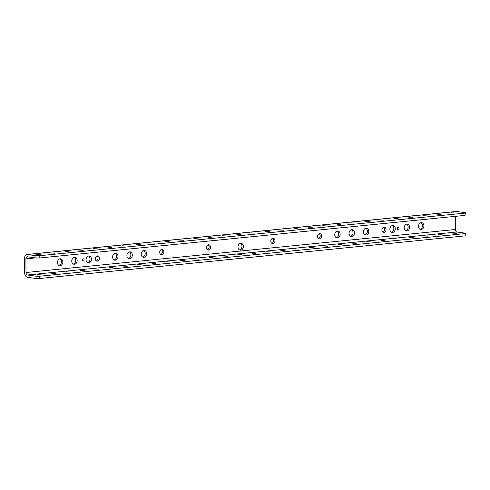 <?xml version="1.0" encoding="UTF-8"?>
<svg xmlns="http://www.w3.org/2000/svg" width="490" height="490" viewBox="0 0 490 490"><rect width="100%" height="100%" fill="white"/><g stroke="black" fill="none" stroke-linecap="round" stroke-linejoin="round"><path stroke-width="0.73" d="M208.109 244.835A2.658 2.064 -81.9 0 1 209.114 246.991A2.658 2.064 -81.9 0 1 207.405 249.765M210.553 247.193A2.658 2.064 -81.9 0 1 208.103 250.035A2.658 2.064 -81.9 0 1 206.4 247.609A2.658 2.064 -81.9 0 1 208.85 244.767A2.658 2.064 -81.9 0 1 210.553 247.193M272.526 238.379A2.658 2.064 -81.9 0 1 273.53 240.535A2.658 2.064 -81.9 0 1 271.821 243.31M274.964 240.743A2.658 2.064 -81.9 0 1 272.514 243.585A2.658 2.064 -81.9 0 1 270.811 241.154A2.658 2.064 -81.9 0 1 273.267 238.311A2.658 2.064 -81.9 0 1 274.964 240.743M161.431 249.508A2.658 2.064 -81.9 0 1 162.441 251.664A2.658 2.064 -81.9 0 1 160.732 254.439M163.874 251.866A2.658 2.064 -81.9 0 1 161.424 254.708A2.658 2.064 -81.9 0 1 159.722 252.283A2.658 2.064 -81.9 0 1 162.172 249.441A2.658 2.064 -81.9 0 1 163.874 251.866M97.02 255.958A2.658 2.064 -81.9 0 1 98.025 258.114A2.658 2.064 -81.9 0 1 96.316 260.888M99.464 258.322A2.658 2.064 -81.9 0 1 97.008 261.164A2.658 2.064 -81.9 0 1 95.311 258.732A2.658 2.064 -81.9 0 1 97.761 255.89A2.658 2.064 -81.9 0 1 99.464 258.322M319.198 233.706A2.658 2.064 -81.9 0 1 320.203 235.862A2.658 2.064 -81.9 0 1 318.494 238.636M321.642 236.064A2.658 2.064 -81.9 0 1 319.192 238.906A2.658 2.064 -81.9 0 1 317.489 236.48A2.658 2.064 -81.9 0 1 319.939 233.638A2.658 2.064 -81.9 0 1 321.642 236.064M383.615 227.25A2.658 2.064 -81.9 0 1 384.619 229.406A2.658 2.064 -81.9 0 1 382.911 232.186M386.053 229.614A2.658 2.064 -81.9 0 1 383.603 232.456A2.658 2.064 -81.9 0 1 381.906 230.031A2.658 2.064 -81.9 0 1 384.356 227.189A2.658 2.064 -81.9 0 1 386.053 229.614M129.348 251.891A3.467 2.689 -81.9 0 1 130.861 254.825A3.467 2.689 -81.9 0 1 128.405 258.506M126.886 255.572A3.467 2.689 98.1 0 0 129.103 258.732A3.467 2.689 98.1 0 0 132.3 255.033A3.467 2.689 98.1 0 0 130.083 251.866A3.467 2.689 98.1 0 0 126.886 255.572M143.662 250.457A3.467 2.689 -81.9 0 1 145.175 253.391A3.467 2.689 -81.9 0 1 142.719 257.072M141.2 254.139A3.467 2.689 98.1 0 0 143.417 257.299A3.467 2.689 98.1 0 0 146.614 253.6A3.467 2.689 98.1 0 0 144.397 250.433A3.467 2.689 98.1 0 0 141.2 254.139M337.212 231.072A3.467 2.689 -81.9 0 1 338.731 234.006A3.467 2.689 -81.9 0 1 336.269 237.687M334.756 234.753A3.467 2.689 98.1 0 0 336.967 237.913A3.467 2.689 98.1 0 0 340.164 234.208A3.467 2.689 98.1 0 0 337.947 231.047A3.467 2.689 98.1 0 0 334.756 234.753M351.526 229.639A3.467 2.689 -81.9 0 1 353.045 232.572A3.467 2.689 -81.9 0 1 350.583 236.254M349.07 233.32A3.467 2.689 98.1 0 0 351.281 236.48A3.467 2.689 98.1 0 0 354.478 232.775A3.467 2.689 98.1 0 0 352.261 229.614A3.467 2.689 98.1 0 0 349.07 233.32M115.034 253.324A3.467 2.689 -81.9 0 1 116.547 256.258A3.467 2.689 -81.9 0 1 114.09 259.939M117.986 256.466A3.467 2.689 -81.9 0 1 114.789 260.172A3.467 2.689 -81.9 0 1 112.571 257.005A3.467 2.689 -81.9 0 1 115.769 253.299A3.467 2.689 -81.9 0 1 117.986 256.466M82.602 259.186A1.145 0.888 -81.9 0 1 82.418 260.502M84.121 259.853A1.145 0.888 -81.9 0 1 82.332 260.037A1.145 0.888 -81.9 0 1 84.121 259.853M365.84 228.205A3.467 2.689 -81.9 0 1 367.359 231.139A3.467 2.689 -81.9 0 1 364.897 234.814M368.792 231.341A3.467 2.689 -81.9 0 1 365.595 235.047A3.467 2.689 -81.9 0 1 363.378 231.886A3.467 2.689 -81.9 0 1 366.575 228.181A3.467 2.689 -81.9 0 1 368.792 231.341M397.513 227.642A1.145 0.888 -81.9 0 1 397.329 228.959M399.032 228.316A1.145 0.888 -81.9 0 1 397.243 228.493A1.145 0.888 -81.9 0 1 399.032 228.316M240.449 243.316A3.467 2.689 -81.9 0 1 241.968 246.25A3.467 2.689 -81.9 0 1 239.506 249.931M237.993 246.997A3.467 2.689 98.1 0 0 240.204 250.157A3.467 2.689 98.1 0 0 243.401 246.452A3.467 2.689 98.1 0 0 241.184 243.291A3.467 2.689 98.1 0 0 237.993 246.997M88.519 255.982A3.467 2.689 -81.9 0 1 90.038 258.916A3.467 2.689 -81.9 0 1 87.575 262.597M86.062 259.663A3.467 2.689 98.1 0 0 88.28 262.824A3.467 2.689 98.1 0 0 91.471 259.118A3.467 2.689 98.1 0 0 89.254 255.958A3.467 2.689 98.1 0 0 86.062 259.663M74.204 257.415A3.467 2.689 -81.9 0 1 75.723 260.349A3.467 2.689 -81.9 0 1 73.261 264.03M71.748 261.096A3.467 2.689 98.1 0 0 73.966 264.257A3.467 2.689 98.1 0 0 77.157 260.551A3.467 2.689 98.1 0 0 74.939 257.391A3.467 2.689 98.1 0 0 71.748 261.096M420.953 222.687A3.467 2.689 -81.9 0 1 422.466 225.621A3.467 2.689 -81.9 0 1 420.01 229.296M418.491 226.362A3.467 2.689 98.1 0 0 420.708 229.528A3.467 2.689 98.1 0 0 423.905 225.823A3.467 2.689 98.1 0 0 421.688 222.662A3.467 2.689 98.1 0 0 418.491 226.362M406.639 224.12A3.467 2.689 -81.9 0 1 408.152 227.054A3.467 2.689 -81.9 0 1 405.696 230.729M404.177 227.795A3.467 2.689 98.1 0 0 406.394 230.962A3.467 2.689 98.1 0 0 409.591 227.256A3.467 2.689 98.1 0 0 407.374 224.095A3.467 2.689 98.1 0 0 404.177 227.795M392.325 225.553A3.467 2.689 -81.9 0 1 393.838 228.487A3.467 2.689 -81.9 0 1 391.381 232.162M389.862 229.234A3.467 2.689 98.1 0 0 392.08 232.395A3.467 2.689 98.1 0 0 395.277 228.689A3.467 2.689 98.1 0 0 393.06 225.529A3.467 2.689 98.1 0 0 389.862 229.234M59.89 258.849A3.467 2.689 -81.9 0 1 61.409 261.783A3.467 2.689 -81.9 0 1 58.947 265.464M57.434 262.53A3.467 2.689 98.1 0 0 59.651 265.69A3.467 2.689 98.1 0 0 62.843 261.985A3.467 2.689 98.1 0 0 60.625 258.824A3.467 2.689 98.1 0 0 57.434 262.53M455.43 213.028L451.498 212.825L455.43 213.028M441.123 214.467L437.184 214.259L441.123 214.467M426.808 215.9L422.87 215.692L426.808 215.9M412.494 217.333L408.556 217.131L412.494 217.333M398.18 218.767L394.242 218.565L398.18 218.767M383.866 220.2L379.928 219.998L383.866 220.2M369.552 221.633L365.613 221.431L369.552 221.633M355.238 223.066L351.299 222.864L355.238 223.066M340.924 224.5L336.985 224.298L340.924 224.5M326.61 225.933L322.671 225.731L326.61 225.933M312.295 227.366L308.357 227.164L312.295 227.366M297.981 228.799L294.043 228.597L297.981 228.799M283.667 230.233L279.729 230.031L283.667 230.233M269.353 231.672L265.415 231.464L269.353 231.672M255.039 233.105L251.101 232.897L255.039 233.105M240.725 234.539L236.786 234.336L240.725 234.539M226.411 235.972L222.472 235.77L226.411 235.972M212.096 237.405L208.158 237.203L212.096 237.405M197.782 238.838L193.844 238.636L197.782 238.838M183.468 240.272L179.53 240.069L183.468 240.272M169.154 241.705L165.216 241.503L169.154 241.705M154.84 243.138L150.902 242.936L154.84 243.138M140.526 244.571L136.588 244.369L140.526 244.571M126.212 246.005L122.273 245.802L126.212 246.005M111.898 247.438L107.959 247.236L111.898 247.438M97.584 248.877L93.645 248.669L97.584 248.877M83.269 250.31L79.331 250.102L83.269 250.31M68.955 251.744L65.017 251.542L68.955 251.744M54.641 253.177L50.703 252.975L54.641 253.177M452.509 233.099L456.447 233.301L452.509 233.099M438.195 234.532L442.133 234.735L438.195 234.532M423.881 235.966L427.819 236.168L423.881 235.966M409.567 237.399L413.505 237.601L409.567 237.399M395.252 238.832L399.191 239.034L395.252 238.832M380.938 240.265L384.877 240.468L380.938 240.265M366.624 241.699L370.562 241.901L366.624 241.699M352.31 243.132L356.248 243.334L352.31 243.132M337.996 244.565L341.934 244.773L337.996 244.565M323.682 245.998L327.62 246.207L323.682 245.998M309.368 247.438L313.306 247.64L309.368 247.438M295.054 248.871L298.992 249.073L295.054 248.871M280.739 250.304L284.678 250.506L280.739 250.304M266.425 251.738L270.364 251.94L266.425 251.738M252.111 253.171L256.05 253.373L252.111 253.171M237.797 254.604L241.735 254.806L237.797 254.604M223.483 256.037L227.421 256.239L223.483 256.037M209.169 257.471L213.107 257.673L209.169 257.471M194.855 258.904L198.793 259.106L194.855 258.904M180.541 260.337L184.479 260.539L180.541 260.337M166.226 261.77L170.165 261.979L166.226 261.77M151.912 263.204L155.851 263.412L151.912 263.204M137.598 264.643L141.537 264.845L137.598 264.643M123.284 266.076L127.222 266.278L123.284 266.076M108.97 267.509L112.908 267.712L108.97 267.509M94.656 268.943L98.594 269.145L94.656 268.943M80.342 270.376L84.28 270.578L80.342 270.376M66.028 271.809L69.966 272.011L66.028 271.809M51.713 273.242L55.652 273.445L51.713 273.242M37.399 274.676L41.338 274.878L37.399 274.676M40.327 254.61L36.389 254.408L40.327 254.61M36.076 278.498L36.064 276.225L39.292 276.25L39.304 278.528L36.076 278.498L27.465 277.273A4.588 2.848 -95.7 0 1 24.573 272.311L24.5 258.64A4.588 2.848 -95.7 0 1 26.913 254.488A4.588 2.848 -95.7 0 1 27.348 254.5L35.96 255.725L39.182 255.749L465.028 213.095L465.384 212.709L456.772 211.484A4.588 2.848 84.3 0 0 456.337 211.472L26.913 254.488M455.363 216.341L455.43 229.498L26.007 272.514L25.933 258.849L35.317 257.905M26.007 272.514A2.291 1.427 -95.7 0 0 27.452 274.994L36.064 276.225M39.292 276.25L465.132 233.595L465.488 233.209L456.876 231.984A2.291 1.427 84.3 0 1 455.43 229.498M39.304 278.528L465.145 235.874L465.132 233.595M465.488 233.209L465.145 235.874M39.182 255.749L39.194 258.028L35.972 258.003L27.36 256.772A2.291 1.427 -95.7 0 0 27.14 256.772A2.291 1.427 -95.7 0 0 25.933 258.849M35.972 258.003L35.96 255.725M465.384 212.709L465.041 215.373L465.028 213.095M39.194 258.028L465.041 215.373M27.452 274.994L456.876 231.984M27.348 254.5L456.772 211.484"/></g></svg>
